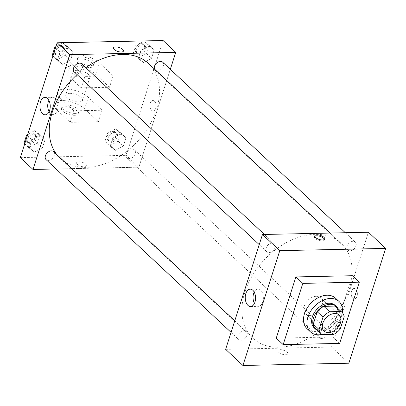 <?xml version="1.0" encoding="UTF-8"?>
<svg xmlns="http://www.w3.org/2000/svg" width="406" height="406" viewBox="0 0 406 406"><rect width="100%" height="100%" fill="white"/><g stroke="black" fill="none" stroke-linecap="round" stroke-linejoin="round"><path stroke-width="0.3" stroke-dasharray="2.03 1.52" d="M316.233 296.289A10.982 7.638 -47 0 1 320.654 297.831A10.982 7.638 -47 0 1 318.746 311.072A10.982 7.638 -47 0 1 305.667 313.884A10.982 7.638 -47 0 1 305.627 303.231A10.982 7.638 -47 0 1 316.233 296.289M340.228 329.038L334.458 323.653L338.421 311.306L344.192 316.695M336.061 306.774A14.961 10.404 -47 0 1 338.421 311.306M334.458 323.653A14.961 10.404 -47 0 1 327.855 329.068L333.625 334.453M315.64 328.642A14.961 10.404 -47 0 0 316.472 329.312L327.855 329.068M317.436 330.322A15.372 10.693 133 0 0 338.203 317.441A15.372 10.693 133 0 0 337.858 308.453M335.189 305.393A15.372 10.693 -47 0 1 337.051 316.365A15.372 10.693 -47 0 1 326.683 328.342A15.372 10.693 -47 0 1 314.203 327.865M316.472 329.312L322.237 334.696M342.294 312.635A20.863 14.509 -47 0 1 321.917 334.458M335.473 298.146A20.863 14.509 -47 0 1 331.839 323.303A20.863 14.509 -47 0 1 306.997 328.647M352.388 275.715L332.727 336.95L276.242 338.157M351.55 291.127A5.217 3.101 -91.2 0 0 351.657 296.35A5.217 3.101 -91.2 0 0 354.402 298.902A5.217 3.101 -91.2 0 0 357.392 293.619A5.217 3.101 -91.2 0 0 354.179 288.473A5.217 3.101 -91.2 0 0 351.55 291.127A5.217 3.101 88.8 0 1 354.179 288.473A5.217 3.101 88.8 0 1 357.392 293.619A5.217 3.101 88.8 0 1 354.402 298.902A5.217 3.101 88.8 0 1 351.657 296.35A5.217 3.101 88.8 0 1 351.55 291.127M225.624 349.322L331.535 347.059L348.835 363.213M331.535 347.059L368.399 232.237M275.05 247.69A5.491 3.816 133 0 0 274.385 243.767A5.491 3.816 133 0 0 267.848 245.178A5.491 3.816 133 0 0 266.889 251.796A5.491 3.816 133 0 0 271.35 251.964A5.491 3.816 133 0 0 275.05 247.69M355.96 245.96A5.491 3.816 133 0 0 355.296 242.042A5.491 3.816 133 0 0 348.759 243.448A5.491 3.816 133 0 0 347.805 250.066A5.491 3.816 133 0 0 352.261 250.238A5.491 3.816 133 0 0 355.96 245.96M324.922 328.992A5.491 3.816 -47 0 1 327.135 329.763A5.491 3.816 -47 0 1 326.175 336.381A5.491 3.816 -47 0 1 319.639 337.792A5.491 3.816 -47 0 1 319.618 332.463A5.491 3.816 -47 0 1 324.922 328.992M246.884 335.412A5.491 3.816 133 0 0 246.219 331.494A5.491 3.816 133 0 0 239.682 332.9A5.491 3.816 133 0 0 238.728 339.517A5.491 3.816 133 0 0 243.184 339.69A5.491 3.816 133 0 0 246.884 335.412M349.084 289.666A64.793 45.061 133 0 0 341.228 243.422A64.793 45.061 133 0 0 264.078 260.028A64.793 45.061 133 0 0 252.796 338.137A64.793 45.061 133 0 0 305.393 340.132A64.793 45.061 133 0 0 349.084 289.666M278.714 352.317A5.217 2.101 17.8 0 0 284.022 354.661A5.217 2.101 17.8 0 0 287.869 353.824A5.217 2.101 17.8 0 0 283.545 350.226A5.217 2.101 17.8 0 0 277.937 350.637A5.217 2.101 17.8 0 0 278.714 352.317A5.217 2.101 -162.2 0 1 277.937 350.632A5.217 2.101 -162.2 0 1 283.545 350.226A5.217 2.101 -162.2 0 1 287.869 353.824A5.217 2.101 -162.2 0 1 284.022 354.656A5.217 2.101 -162.2 0 1 278.714 352.317M332.727 336.95L339.644 343.415M254.43 303.439A8.688 5.166 -91.2 0 0 255.78 305.241A8.688 5.166 -91.2 0 0 258.399 306.352A8.688 5.166 -91.2 0 0 263.377 297.557A8.688 5.166 -91.2 0 0 258.028 288.986A8.688 5.166 -91.2 0 0 254.186 292.066M314.792 236.343A5.217 2.101 17.8 0 0 314.493 236.779A5.217 2.101 17.8 0 0 318.817 240.372A5.217 2.101 17.8 0 0 324.424 239.966A5.217 2.101 17.8 0 0 324.435 239.438M148.591 63.554A64.793 45.061 -47 0 1 156.447 109.798A64.793 45.061 -47 0 1 112.756 160.263A64.793 45.061 -47 0 1 60.159 158.269A64.793 45.061 -47 0 1 56.896 154.722M77.104 74.592A64.793 45.061 -47 0 1 85.788 67.67M74.252 71.928A5.491 3.816 133 0 0 76.465 72.699A5.491 3.816 133 0 0 82.413 67.822A5.491 3.816 133 0 0 81.748 63.899M132.285 149.124A5.491 3.816 -47 0 1 134.493 149.895A5.491 3.816 -47 0 1 133.538 156.513A5.491 3.816 -47 0 1 127.002 157.924A5.491 3.816 -47 0 1 126.982 152.595A5.491 3.816 -47 0 1 132.285 149.124M162.659 62.174A5.491 3.816 -47 0 1 163.324 66.092A5.491 3.816 -47 0 1 159.624 70.37A5.491 3.816 -47 0 1 155.163 70.197A5.491 3.816 -47 0 1 154.412 68.99M53.582 151.626A5.491 3.816 -47 0 1 54.247 155.544A5.491 3.816 -47 0 1 50.547 159.822A5.491 3.816 -47 0 1 46.086 159.649M138.893 167.191L170.317 69.319L138.893 167.191L56.058 168.962L138.893 167.191L126.205 155.341L163.07 40.519M52.171 55.505L57.459 59.504L65.412 55.221L68.071 46.934L62.783 42.934L55.932 46.624M61.656 46.436A5.491 3.816 -47 0 1 63.869 47.208A5.491 3.816 -47 0 1 62.91 53.825A5.491 3.816 -47 0 1 56.373 55.231A5.491 3.816 -47 0 1 56.353 49.908A5.491 3.816 -47 0 1 61.656 46.436M62.651 64.351L70.598 60.068L73.263 51.78L67.975 47.781L60.022 52.064L57.363 60.352L62.651 64.351L70.598 60.068L73.263 51.78L67.975 47.781L60.022 52.064L57.363 60.352L62.651 64.351L57.459 59.504M65.412 55.221L70.598 60.068M68.071 46.934L73.263 51.78M62.783 42.934L67.975 47.781M55.531 47.872L60.022 52.064M52.871 56.16L57.363 60.352M60.504 45.36A5.491 3.816 -47 0 1 62.717 46.132A5.491 3.816 -47 0 1 61.758 52.75A5.491 3.816 -47 0 1 55.221 54.155A5.491 3.816 -47 0 1 55.201 48.832A5.491 3.816 -47 0 1 60.504 45.36M24.005 143.227L29.298 147.231L37.245 142.948L39.905 134.66L34.617 130.656L27.765 134.35M33.49 134.158A5.491 3.816 -47 0 1 35.703 134.929A5.491 3.816 -47 0 1 34.749 141.552A5.491 3.816 -47 0 1 28.207 142.958A5.491 3.816 -47 0 1 28.187 137.629A5.491 3.816 -47 0 1 33.49 134.158M34.485 152.077L42.437 147.794L45.096 139.507L39.808 135.502L31.856 139.791L29.196 148.073L34.485 152.077L42.437 147.794L45.096 139.507L39.808 135.502L31.856 139.791L29.196 148.073L34.485 152.077L29.298 147.231M37.245 142.948L42.437 147.794M39.905 134.66L45.096 139.507M34.617 130.656L39.808 135.502M27.369 135.594L31.856 139.791M24.705 143.881L29.196 148.073M32.338 133.082A5.491 3.816 -47 0 1 34.551 133.853A5.491 3.816 -47 0 1 33.591 140.471A5.491 3.816 -47 0 1 27.055 141.882A5.491 3.816 -47 0 1 27.035 136.553A5.491 3.816 -47 0 1 32.338 133.082M138.375 57.779L146.322 53.49L148.982 45.208L143.694 41.204L135.746 45.487L133.082 53.775L138.375 57.779L143.562 62.625L151.514 58.337L154.173 50.055L148.885 46.051L140.933 50.334L138.273 58.621L143.562 62.625L151.514 58.337L154.173 50.055L148.885 46.051L140.933 50.334L138.273 58.621L143.562 62.625M142.567 44.706A5.491 3.816 -47 0 1 144.78 45.477A5.491 3.816 -47 0 1 143.825 52.095A5.491 3.816 -47 0 1 137.284 53.506A5.491 3.816 -47 0 1 137.264 48.177A5.491 3.816 -47 0 1 142.567 44.706M146.322 53.49L151.514 58.337M148.982 45.208L154.173 50.055M143.694 41.204L148.885 46.051M135.746 45.487L140.933 50.334M133.082 53.775L138.273 58.621M141.415 43.63A5.491 3.816 -47 0 1 143.628 44.401A5.491 3.816 -47 0 1 142.668 51.019A5.491 3.816 -47 0 1 136.132 52.425A5.491 3.816 -47 0 1 136.111 47.101A5.491 3.816 -47 0 1 141.415 43.63M110.209 145.5L118.156 141.217L120.815 132.929L115.527 128.925L107.58 133.214L104.921 141.501L110.209 145.5L115.4 150.347L123.348 146.064L126.007 137.776L120.719 133.772L112.772 138.06L110.112 146.348L115.4 150.347L123.348 146.064L126.007 137.776L120.719 133.772L112.772 138.06L110.112 146.348L115.4 150.347M114.406 132.432A5.491 3.816 -47 0 1 116.613 133.198A5.491 3.816 -47 0 1 115.659 139.821A5.491 3.816 -47 0 1 109.123 141.227A5.491 3.816 -47 0 1 109.102 135.898A5.491 3.816 -47 0 1 114.406 132.432M118.156 141.217L123.348 146.064M120.815 132.929L126.007 137.776M115.527 128.925L120.719 133.772M107.58 133.214L112.772 138.06M104.921 141.501L110.112 146.348M113.249 131.351A5.491 3.816 -47 0 1 115.461 132.123A5.491 3.816 -47 0 1 114.507 138.745A5.491 3.816 -47 0 1 107.966 140.151A5.491 3.816 -47 0 1 107.945 134.822A5.491 3.816 -47 0 1 113.249 131.351M113.518 47.867L113.513 47.867A5.217 2.101 17.8 0 0 117.836 51.466A5.217 2.101 17.8 0 0 123.449 51.06L123.449 51.06M49.101 111.726A8.688 5.166 -91.2 0 0 50.456 113.523A8.688 5.166 -91.2 0 0 53.069 114.639A8.688 5.166 -91.2 0 0 58.053 105.844A8.688 5.166 -91.2 0 0 52.699 97.267A8.688 5.166 -91.2 0 0 48.862 100.348M77.424 164.374A5.217 2.101 17.8 0 0 82.733 166.714A5.217 2.101 17.8 0 0 86.585 165.876A5.217 2.101 17.8 0 0 82.261 162.283A5.217 2.101 17.8 0 0 76.648 162.689A5.217 2.101 17.8 0 0 77.424 164.374A5.217 2.101 -162.2 0 1 76.653 162.689A5.217 2.101 -162.2 0 1 82.261 162.278A5.217 2.101 -162.2 0 1 86.585 165.876A5.217 2.101 -162.2 0 1 82.733 166.714A5.217 2.101 -162.2 0 1 77.424 164.374M20.3 157.604L126.205 155.341M150.261 103.185A5.217 3.101 -91.2 0 0 150.372 108.402A5.217 3.101 -91.2 0 0 153.113 110.955A5.217 3.101 -91.2 0 0 156.102 105.677A5.217 3.101 -91.2 0 0 152.889 100.526A5.217 3.101 -91.2 0 0 150.261 103.185A5.217 3.101 88.8 0 1 152.889 100.526A5.217 3.101 88.8 0 1 156.102 105.677A5.217 3.101 88.8 0 1 153.113 110.955A5.217 3.101 88.8 0 1 150.367 108.402A5.217 3.101 88.8 0 1 150.261 103.185M98.435 121.724L102.119 110.244L73.877 110.848L70.192 122.328L56.348 109.407A17.57 7.085 -162.2 0 1 53.739 103.733A17.57 7.085 -162.2 0 1 66.706 100.916A17.57 7.085 -162.2 0 1 84.59 108.803L98.435 121.724L70.192 122.328M113.178 75.8L109.493 87.28L81.251 87.884L84.94 76.399L71.096 63.478A17.57 7.085 -162.2 0 1 68.487 57.804A17.57 7.085 -162.2 0 1 81.454 54.988A17.57 7.085 -162.2 0 1 99.338 62.874L113.178 75.8L84.94 76.399M76.917 70.35A8.785 3.542 -162.2 0 1 86.011 72.72A8.785 3.542 -162.2 0 1 89.893 77.343A8.785 3.542 -162.2 0 1 80.449 78.028A8.785 3.542 -162.2 0 1 73.166 71.974A8.785 3.542 -162.2 0 1 76.917 70.35M109.493 87.28L95.649 74.354A17.57 7.085 17.8 0 0 77.764 66.467A17.57 7.085 17.8 0 0 64.803 69.284A17.57 7.085 17.8 0 0 67.411 74.958L71.096 63.478M81.251 87.884L67.411 74.958M69.543 93.314A8.785 3.542 -162.2 0 1 78.637 95.684A8.785 3.542 -162.2 0 1 82.519 100.307A8.785 3.542 -162.2 0 1 73.075 100.992A8.785 3.542 -162.2 0 1 65.792 94.938A8.785 3.542 -162.2 0 1 69.543 93.314M56.348 109.407L60.037 97.922L73.877 110.848M60.037 97.922A17.57 7.085 -162.2 0 1 57.429 92.248A17.57 7.085 -162.2 0 1 70.39 89.432A17.57 7.085 -162.2 0 1 88.28 97.318L102.119 110.244M80.601 58.865A8.785 3.542 -162.2 0 1 89.701 61.235A8.785 3.542 -162.2 0 1 93.583 65.858A8.785 3.542 -162.2 0 1 84.133 66.548A8.785 3.542 -162.2 0 1 76.851 60.489A8.785 3.542 -162.2 0 1 80.601 58.865M81.215 56.952A8.785 3.542 -162.2 0 1 90.315 59.322A8.785 3.542 -162.2 0 1 94.197 63.945A8.785 3.542 -162.2 0 1 84.747 64.635A8.785 3.542 -162.2 0 1 77.465 58.576A8.785 3.542 -162.2 0 1 81.215 56.952M75.085 113.411A8.785 3.542 -162.2 0 1 65.985 111.041A8.785 3.542 -162.2 0 1 62.108 106.418A8.785 3.542 -162.2 0 1 71.552 105.733A8.785 3.542 -162.2 0 1 78.835 111.787A8.785 3.542 -162.2 0 1 75.085 113.411M74.471 115.324A8.785 3.542 17.8 0 0 78.221 113.7A8.785 3.542 17.8 0 0 70.938 107.646A8.785 3.542 17.8 0 0 61.494 108.331A8.785 3.542 17.8 0 0 65.371 112.954A8.785 3.542 17.8 0 0 74.471 115.324M95.649 74.354L99.338 62.874M84.59 108.803L88.28 97.318M339.111 315.066L320.654 297.831M324.125 331.118L305.667 313.884M250.588 306.52L258.399 306.352M250.218 289.148L258.028 288.986M314.802 235.815L314.493 236.779M324.734 239.002L324.424 239.966M60.159 158.269L252.796 338.137M330.124 233.054L341.228 243.422M274.385 243.767L264.413 234.46M266.889 251.796L259.236 244.645M127.002 157.924L319.639 337.792M134.493 149.895L327.135 329.763M155.163 70.197L347.805 250.066M345.328 232.729L355.296 242.042M231.07 332.372L238.728 339.517M234.78 320.811L246.219 331.494M55.221 54.155L56.373 55.231M62.717 46.132L63.869 47.208M27.055 141.882L28.207 142.958M34.551 133.853L35.703 134.929M136.132 52.425L137.284 53.506M143.628 44.401L144.78 45.477M107.966 140.151L109.123 141.227M115.461 132.123L116.613 133.198M45.264 114.807L53.069 114.639M44.893 97.435L52.699 97.267M73.166 71.974L65.792 94.938M89.893 77.343L82.519 100.307M77.465 58.576L76.851 60.489M94.197 63.945L93.583 65.858M78.221 113.7L78.835 111.787M61.494 108.331L62.108 106.418M64.803 69.284L68.487 57.804M53.739 103.733L57.429 92.248"/><path stroke-width="0.61" d="M334.691 313.523A10.982 7.638 -47 0 1 339.111 315.066A10.982 7.638 -47 0 1 337.198 328.302A10.982 7.638 -47 0 1 324.125 331.118A10.982 7.638 -47 0 1 324.079 320.466A10.982 7.638 -47 0 1 334.691 313.523M323.009 317.147L319.045 329.489A14.961 10.404 -47 0 0 321.405 334.026A14.961 10.404 -47 0 0 322.237 334.696L333.625 334.453A14.961 10.404 -47 0 0 340.228 329.038L344.192 316.695A14.961 10.404 -47 0 0 341.827 312.158A14.961 10.404 -47 0 0 340.999 311.488L329.611 311.732A14.961 10.404 -47 0 0 323.009 317.147L317.238 311.762L313.28 324.105L319.045 329.489M340.999 311.488L335.229 306.104L323.841 306.347L329.611 311.732M335.229 306.104A14.961 10.404 -47 0 1 336.061 306.774L341.827 312.158M321.405 334.026L315.64 328.642A14.961 10.404 -47 0 1 313.28 324.105M317.238 311.762A14.961 10.404 -47 0 1 323.841 306.347M337.858 308.453A15.372 10.693 133 0 0 336.341 306.469A15.372 10.693 133 0 0 318.035 310.407A15.372 10.693 133 0 0 315.355 328.946A15.372 10.693 133 0 0 317.436 330.322M315.355 328.946L314.203 327.865A15.372 10.693 -47 0 1 314.148 312.95A15.372 10.693 -47 0 1 328.997 303.231A15.372 10.693 -47 0 1 335.189 305.393L336.341 306.469M321.917 334.458A20.863 14.509 -47 0 1 310.458 331.88A20.863 14.509 -47 0 1 310.377 311.635A20.863 14.509 -47 0 1 330.535 298.451A20.863 14.509 -47 0 1 338.934 301.379A20.863 14.509 -47 0 1 342.294 312.635M310.458 331.88L306.997 328.647A20.863 14.509 -47 0 1 306.916 308.408A20.863 14.509 -47 0 1 327.074 295.218A20.863 14.509 -47 0 1 335.473 298.146L338.934 301.379M302.825 283.383L359.31 282.175L339.644 343.415L283.165 344.623L302.825 283.383L295.903 276.922L352.388 275.715L359.31 282.175M283.165 344.623L276.242 338.157L295.903 276.922M279.795 250.659L242.93 365.481L348.835 363.213L385.7 248.396L279.795 250.659L262.489 234.501L225.624 349.322L242.93 365.481M262.489 234.501L368.399 232.237L385.7 248.396M323.963 237.317A5.217 2.101 -162.2 0 1 324.734 239.002A5.217 2.101 -162.2 0 1 319.126 239.408A5.217 2.101 -162.2 0 1 314.802 235.815A5.217 2.101 -162.2 0 1 318.654 234.978A5.217 2.101 -162.2 0 1 323.963 237.317M247.975 305.403A8.688 5.166 88.8 0 1 245.366 295.685A8.688 5.166 88.8 0 1 250.218 289.148A8.688 5.166 88.8 0 1 255.572 297.725A8.688 5.166 88.8 0 1 250.588 306.52A8.688 5.166 88.8 0 1 247.975 305.403M254.186 292.066A8.688 5.166 -91.2 0 0 254.43 303.439M324.435 239.438A5.217 2.101 17.8 0 0 323.653 238.281A5.217 2.101 17.8 0 0 318.943 236.059A5.217 2.101 17.8 0 0 314.792 236.343M56.896 154.722A64.793 45.061 -47 0 1 77.104 74.592M85.788 67.67A64.793 45.061 -47 0 1 122.5 54.46A64.793 45.061 -47 0 1 148.591 63.554L330.124 233.054M264.413 234.46L81.748 63.899A5.491 3.816 133 0 0 75.211 65.31A5.491 3.816 133 0 0 74.252 71.928L259.236 244.645M154.412 68.99A5.491 3.816 -47 0 1 155.716 64.052A5.491 3.816 -47 0 1 160.451 61.402A5.491 3.816 -47 0 1 162.659 62.174L345.328 232.729M231.07 332.372L46.086 159.649A5.491 3.816 -47 0 1 46.066 154.326A5.491 3.816 -47 0 1 51.374 150.854A5.491 3.816 -47 0 1 53.582 151.626L234.78 320.811M57.165 42.787L163.07 40.519L175.757 52.369L170.317 69.319L175.757 52.369L69.852 54.632L32.987 169.454L56.058 168.962L32.987 169.454L20.3 157.604L57.165 42.787L69.852 54.632L32.987 169.454M55.932 46.624L54.83 47.218L52.171 55.505L52.871 56.16M54.83 47.218L55.531 47.872M27.765 134.35L26.669 134.944L24.005 143.227L24.705 143.881M26.669 134.944L27.369 135.594M123.449 51.054A5.217 2.101 -162.2 0 1 117.836 51.466A5.217 2.101 -162.2 0 1 113.518 47.867A5.217 2.101 -162.2 0 1 117.364 47.03A5.217 2.101 -162.2 0 1 122.673 49.375A5.217 2.101 -162.2 0 1 123.449 51.054A5.217 2.101 17.8 0 0 122.673 49.375A5.217 2.101 17.8 0 0 117.364 47.035A5.217 2.101 17.8 0 0 113.513 47.867M175.757 52.369L69.852 54.632M42.645 113.69A8.688 5.166 88.8 0 1 40.042 103.972A8.688 5.166 88.8 0 1 44.893 97.435A8.688 5.166 88.8 0 1 50.242 106.012A8.688 5.166 88.8 0 1 45.264 114.807A8.688 5.166 88.8 0 1 42.645 113.69M48.862 100.348A8.688 5.166 -91.2 0 0 49.101 111.726"/></g></svg>
